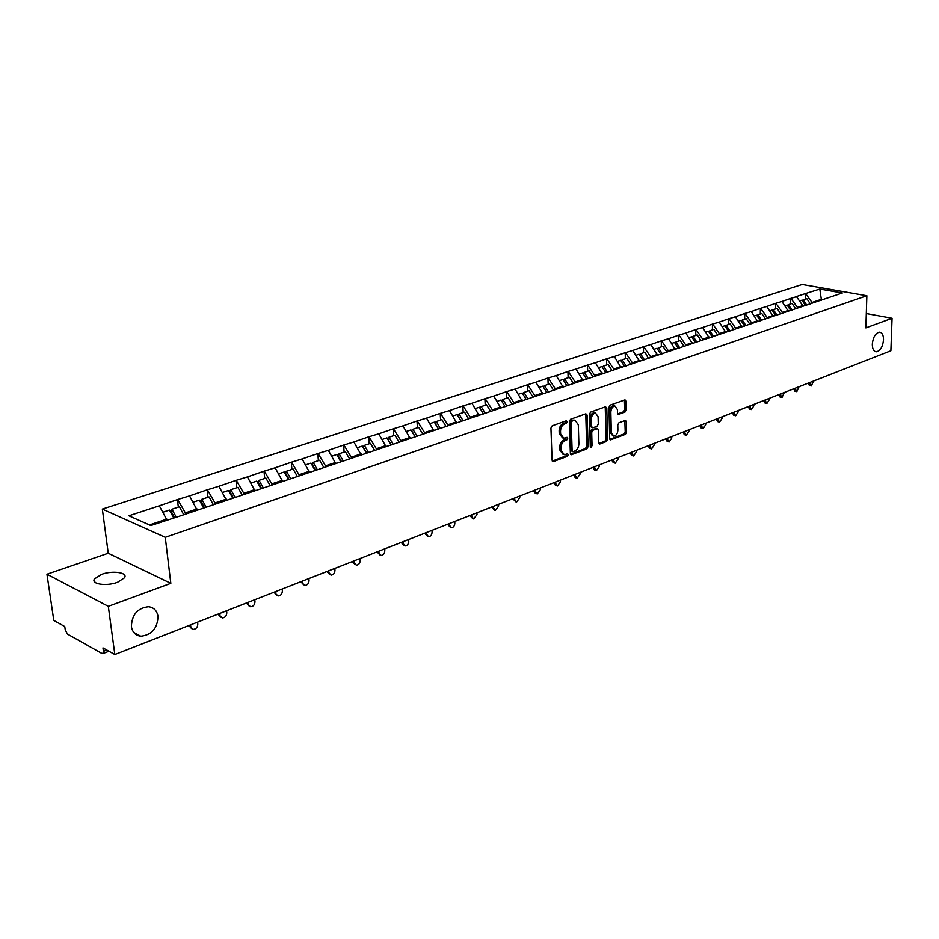 <?xml version="1.0" encoding="UTF-8"?>
<svg xmlns="http://www.w3.org/2000/svg" width="939" height="939" viewBox="0 0 939 939"><rect width="100%" height="100%" fill="white"/><g stroke="black" fill="none" stroke-linecap="round" stroke-linejoin="round"><path stroke-width="1.41" d="M872.296 344.132C872.331 348.85 873.669 351.409 876.298 351.785C880.312 350.893 882.719 346.914 883.517 339.859C883.493 335.129 882.155 332.57 879.503 332.171C875.488 333.075 873.094 337.066 872.296 344.132M131.39 626.583C132.399 632.264 135.533 635.468 140.791 636.196C151.754 634.952 157.494 628.367 157.998 616.43C157.036 610.69 153.867 607.451 148.515 606.723C137.587 607.991 131.883 614.611 131.39 626.583M567.203 421.717L566.252 420.789L552.202 425.813L550.935 428.09L552.097 460.31L553.482 461.577L567.402 456.307L568.271 454.734L567.602 453.795L564.28 454.722L561.158 450.427L561.076 447.762C561.217 444.217 562.543 441.8 565.078 440.52L566.874 439.863L567.743 438.278L567.05 437.328L563.776 438.231L560.606 433.865L560.513 431.189C560.653 427.621 561.992 425.203 564.527 423.947L566.334 423.301L567.203 421.717M562.555 437.879L559.221 433.478L559.128 430.79C559.268 427.233 560.606 424.815 563.154 423.559L564.949 422.914L565.771 420.965M552.285 461.096L566.029 455.896L566.863 454.018M563.048 454.359L559.785 450.016L559.703 447.351C559.832 443.818 561.17 441.4 563.693 440.121L565.489 439.464L566.323 437.551M117.504 582.297C106.483 586.511 90.707 584.152 94.463 578.917L101.635 574.351C112.61 570.231 128.162 572.52 124.523 577.767L117.504 582.297M624.951 412.104L626.137 409.932L625.961 401.211L625.034 399.861L610.186 405.096L608.977 407.291L609.704 438.548L610.62 439.863L625.397 434.346L626.571 432.175L626.372 421.728L625.456 420.402L618.965 422.738L617.78 424.909L617.885 430.121C617.592 433.689 616.219 435.684 613.766 436.119L611.312 432.586L610.843 412.033C611.125 408.477 612.498 406.47 614.939 406.035L617.451 409.639L617.522 413.066L618.449 414.416L624.951 412.104L623.578 411.74L624.764 409.58L624.4 400.026M170.828 583.342L108.243 553.224L46.95 574.222L108.314 606.324L170.828 583.342L165.264 537.319L866.85 295.75L865.864 327.887L892.05 318.262L890.876 350.763L114.84 654.506L102.961 647.875L103.431 651.326L106.8 650.023M108.314 606.324L114.84 654.506M587.168 415.108L585.842 413.794L570.595 419.24L569.351 421.494L570.36 453.408L571.323 454.746L586.84 448.948L588.06 446.718L587.168 415.108L585.584 413.888M590.631 412.08L605.514 406.775L606.794 408.078L607.545 439.358L606.348 441.553L599.692 444.006L598.765 442.68L598.436 429.98L597.497 428.642L592.908 430.262L591.699 432.468L592.051 445.743L590.948 447.34L590.291 446.412L589.399 414.31L590.631 412.08M165.264 537.319L102.339 509.091L802.188 284.494L866.85 295.75M805.239 299.083L805.345 293.625L796.425 296.548L803.115 306.184M805.345 293.625L819.806 289.071L842.318 293.003L181.814 515.417L150.815 525.547L128.889 515.793L159.313 505.816L166.989 520.112M178.328 507.107L177.448 499.583L159.313 505.816M177.448 499.583L189.537 495.898L197.19 510.241M207.953 497.283L207.132 489.841L189.537 495.898M207.132 489.841L218.893 486.261L226.499 500.381M236.745 487.728L235.971 480.381L218.893 486.261M235.971 480.381L247.415 476.906L254.974 490.804M264.716 478.444L264.012 471.19L247.415 476.906M264.012 471.19L275.139 467.798L282.662 481.484M291.923 469.418L291.266 462.246L275.139 467.798M291.266 462.246L302.112 458.948L309.577 472.434M318.391 460.626L317.781 453.549L302.112 458.948M317.781 453.549L328.345 450.344L335.763 463.62M344.144 452.082L343.592 445.086L328.345 450.344M343.592 445.086L353.874 441.964L361.245 455.051M369.215 443.771L368.698 436.846L353.874 441.964M368.698 436.846L378.734 433.806L386.058 446.706M393.641 435.661L393.159 428.83L378.734 433.806M393.159 428.83L402.948 425.86L410.214 438.583M417.421 427.773L416.986 421.012L402.948 425.86M416.986 421.012L426.529 418.125L433.748 430.661M440.602 420.085L440.203 413.395L426.529 418.125M440.203 413.395L449.511 410.578L456.683 422.937M463.197 412.585L462.833 405.965L449.511 410.578M462.833 405.965L471.918 403.23L479.043 415.425M485.228 405.272L484.9 398.735L471.918 403.23M484.9 398.735L493.773 396.058L500.851 408.089M506.72 398.148L506.426 391.669L493.773 396.058M506.426 391.669L515.088 389.063L522.119 400.93M527.683 391.187L527.425 384.779L515.088 389.063M527.425 384.779L535.899 382.232L542.871 393.946M548.153 384.391L547.93 378.065L535.899 382.232M547.93 378.065L556.205 375.577L563.13 387.126M568.13 377.76L567.931 371.492L556.205 375.577M567.931 371.492L576.03 369.062L582.908 380.483M587.65 371.292L587.474 365.083L576.03 369.062M587.474 365.083L595.385 362.712L602.228 373.98M606.711 364.966L606.571 358.827L595.385 362.712M606.571 358.827L614.306 356.503L621.09 367.63M625.339 358.78L625.221 352.7L614.306 356.503M625.221 352.7L632.792 350.435L639.529 361.433M643.544 352.747L643.45 346.726L632.792 350.435M643.45 346.726L650.856 344.507L657.546 355.365M661.338 346.831L661.267 340.88L650.856 344.507M661.267 340.88L668.521 338.721L675.164 349.437M678.744 341.057L678.697 335.164L668.521 338.721M678.697 335.164L685.799 333.052L692.395 343.639M695.764 335.411L695.74 329.577L685.799 333.052M695.74 329.577L702.689 327.5L709.25 337.97M712.419 329.882L712.419 324.108L702.689 327.5M712.419 324.108L719.227 322.077L725.741 332.253M728.723 324.483L728.734 318.755L719.227 322.077M728.734 318.755L735.413 316.772L741.88 326.784M744.674 319.19L744.709 313.509L735.413 316.772M744.709 313.509L751.247 311.572L757.667 321.467M760.297 314.002L760.344 308.379L751.247 311.572M760.344 308.379L766.752 306.478L773.137 316.267M775.591 308.931L775.649 303.356L766.752 306.478M775.649 303.356L781.941 301.501L788.279 311.173M790.568 303.954L790.65 298.438L781.941 301.501M790.65 298.438L796.812 296.618M803.127 305.468L797.364 307.405L797.352 308.332M791.037 298.508L797.364 307.405M788.291 310.445L782.41 312.417L782.398 313.368M776.037 303.438L782.41 312.417M773.149 315.527L767.14 317.546L767.128 318.497M760.731 308.462L767.14 317.546M757.679 320.727L751.54 322.781L751.529 323.744M745.096 313.591L751.54 322.781M741.88 326.033L735.613 328.134L735.613 328.979M729.122 318.826L735.613 328.134M725.741 331.444L719.333 333.603L719.333 334.366M712.807 324.178L719.333 333.603M709.25 336.984L702.701 339.179L702.701 339.953M696.128 329.659L702.701 339.179M692.395 342.641L685.705 344.895L685.705 345.669M679.085 335.246L685.705 344.895M675.164 348.428L668.322 350.728L668.322 351.515M661.666 340.963L668.322 350.728M657.535 354.355L650.539 356.703L650.551 357.489M662.277 353.78L658.45 347.794L662.805 346.35L666.936 351.984M643.837 346.82L650.539 356.703M639.518 360.4L632.346 362.806L632.37 363.604M648.426 358.44L645.011 352.254L640.551 353.733L644.4 359.79M625.609 352.794L632.346 362.806M621.066 366.597L613.742 369.05L613.766 369.86M606.958 358.921L613.742 369.05M602.192 372.936L594.692 375.447L594.716 376.269M587.873 365.177L594.692 375.447M582.873 379.415L575.196 381.997L575.22 382.83M568.33 371.598L575.196 381.997M563.095 386.058L555.231 388.699L555.254 389.532M548.317 378.159L555.231 388.699M542.836 392.866L534.772 395.565L534.807 396.411M527.824 384.884L534.772 395.565M522.072 399.838L513.821 402.608L513.856 403.465M506.825 391.774L513.821 402.608M500.804 406.974L492.329 409.827L492.376 410.683M485.299 398.84L492.329 409.827M478.984 414.299L470.31 417.221L470.357 418.09M463.232 406.082L470.31 417.221M456.624 421.811L447.715 424.804L447.774 425.684M440.591 413.512L447.715 424.804M433.677 429.522L424.545 432.586L424.604 433.478M417.374 421.13L424.545 432.586M410.132 437.421L400.765 440.567L400.824 441.471M393.547 428.947L400.765 440.567M385.964 445.532L376.339 448.772L376.41 449.675M369.097 436.975L376.339 448.772M361.151 453.866L351.268 457.187L351.35 458.185M343.979 445.215L351.268 457.187M335.669 462.422L325.504 465.838L325.61 467.035M340.751 461.941L336.972 454.464L331.866 456.154M318.168 453.678L325.504 465.838M309.471 471.225L299.036 474.723L299.142 475.944M291.653 462.387L299.036 474.723M282.545 480.263L271.805 483.867L271.934 485.099M264.399 471.331L271.805 483.867M254.856 489.559L243.811 493.268L243.94 494.513M236.358 480.533L243.811 493.268M226.369 499.125L215.008 502.94L215.148 504.208M207.507 489.994L215.008 502.94M197.049 508.973L185.347 512.905L185.499 514.173M177.823 499.736L185.347 512.905M46.95 574.222L53.793 620.421L64.756 626.548L65.249 629.905L67.479 634.06L101.999 653.497L102.762 653.638L103.431 651.326M137.599 634.494L136.578 634.893M166.86 519.103L149.465 524.948M892.05 318.262L866.31 313.556M108.243 553.224L102.339 509.091M823.245 299.623L821.472 299.306L812.012 302.475L812 303.403M821.461 300.222L819.806 289.071M805.721 293.696L812.012 302.475M570.548 454.194L585.466 448.549L586.687 446.33L585.795 414.733M572.109 421.224L571.241 422.796L572.121 450.779L572.79 451.718L574.926 450.966C577.415 449.687 578.729 447.293 578.882 443.795L578.307 424.745L575.161 420.355L570.724 420.848L569.856 422.421L571.241 422.796M572.532 451.647L570.748 450.38L569.856 422.421M574.95 420.296L572.614 420.167L573.987 420.555M570.724 420.848L572.614 420.167M598.941 443.454L604.974 441.166L606.171 438.983L605.221 406.869M596.465 428.36L591.535 429.874L590.326 432.093L590.69 445.344L592.051 445.743M590.291 446.541L590.69 445.344M598.096 416.728L595.537 413.09C593.014 413.536 591.617 415.566 591.335 419.181L591.535 426.517L592.849 427.808L597.075 426.247L598.284 424.041L598.096 416.728M595.08 412.972L594.152 412.726C591.64 413.172 590.232 415.191 589.95 418.806L591.335 419.181M592.133 427.761L590.162 426.13L589.95 418.806M617.709 413.888L623.578 411.74M614.435 405.894L613.566 405.671C611.113 406.106 609.751 408.113 609.47 411.669L610.843 412.033M612.862 435.872L609.939 432.21L609.47 411.669M609.881 439.311L624.036 433.959L625.21 431.799L624.822 420.566M191.533 628.543L188.88 625.527M188.927 625.867L193.223 629.4C196.11 629.083 197.636 627.299 197.8 624.071L197.577 622.123M173.656 517.87L169.407 510.065L162.94 512.213M183.762 514.76L179.396 506.755L171.943 509.231L176.18 517.013M174.513 517.577L170.816 510.793L171.943 509.231M190.805 626.818L190.57 624.858M220.771 617.158L218.059 614.094M218.106 614.435L222.367 617.932C225.149 617.616 226.628 615.867 226.792 612.686L226.581 610.761M203.575 507.799L199.361 500.123L193.152 502.189M213.399 504.795L209.057 496.907L201.815 499.313L206.04 506.978M204.338 507.541L200.664 500.863L201.815 499.313M219.996 615.362L219.785 613.425M249.175 606.078L246.429 603.002M246.464 603.331L250.678 606.782C253.377 606.465 254.809 604.751 254.974 601.629L254.786 599.728M232.649 498.022L228.459 490.475L222.484 492.459M242.203 495.099L237.872 487.353L230.841 489.677L235.032 497.224M233.318 497.799L229.668 491.226L230.841 489.677M248.365 604.223L248.166 602.322M276.794 595.303L274 592.204M274.035 592.532L278.214 595.948C280.82 595.631 282.205 593.941 282.381 590.877L282.193 588.999M260.901 488.526L256.734 481.097L250.995 482.998M270.08 485.498L265.89 478.057L259.047 480.322L263.213 487.752M261.476 488.327L257.849 481.86L259.047 480.322M275.949 593.401L275.761 591.511M303.661 584.821L300.82 581.711M300.856 582.027L304.987 585.408C307.511 585.091 308.861 583.424 309.037 580.419L308.861 578.565M288.367 479.289L284.224 471.977L278.707 473.796M297.264 476.296L293.121 469.019L286.477 471.225L290.62 478.538M288.86 479.125L285.256 472.751L286.477 471.225M302.781 582.873L302.604 581.006M329.789 574.621L326.925 571.499M326.948 571.816L328.885 572.626L331.044 575.149C333.486 574.832 334.789 573.189 334.965 570.243L334.812 568.4M315.07 470.31L310.95 463.103L305.656 464.864M323.732 467.399L319.624 460.227L313.145 462.375L317.265 469.57M315.492 470.169L311.901 463.889L313.145 462.375M328.885 572.626L328.72 570.783M355.212 564.679L352.325 561.545M352.348 561.862L354.285 562.661L356.397 565.161C358.757 564.844 360.036 563.236 360.212 560.337L360.071 558.517M349.484 458.737L345.399 451.671L339.096 453.76L343.193 460.849M341.409 461.448L337.84 455.274L339.096 453.76M354.285 562.661L354.144 560.841M379.978 554.996L377.055 551.874M377.079 552.179L379.027 552.954L381.093 555.442C383.382 555.125 384.614 553.541 384.802 550.688L384.661 548.892M366.48 453.291L362.29 446.072L357.383 447.692M374.555 450.309L370.494 443.337L364.367 445.379L368.428 452.363M366.715 453.126L363.088 446.882L364.367 445.379M379.027 552.954L378.887 551.146M404.087 545.571L401.153 542.437M401.176 542.754L403.124 543.493L405.132 545.97C407.362 545.653 408.559 544.104 408.747 541.287L408.629 539.514M391.105 445.004L386.938 437.891L382.22 439.452M398.969 442.093L394.932 435.238L388.957 437.21L393.007 444.1M391.317 444.933L387.666 438.713L388.957 437.21M403.124 543.493L402.995 541.721M427.585 536.369L424.628 533.246M424.651 533.552L426.599 534.279L428.571 536.744C430.719 536.427 431.893 534.901 432.081 532.131L431.975 530.371M415.097 436.94L410.953 429.921L406.399 431.424M422.75 434.1L418.735 427.339L412.925 429.264L416.939 436.06M415.238 436.893L411.611 430.755L412.925 429.264M426.599 534.279L426.482 532.519M450.474 527.413L447.504 524.291M447.527 524.596L449.488 525.3L451.413 527.753C453.49 527.436 454.64 525.922 454.828 523.211L454.722 521.474M438.466 429.076L434.346 422.163L429.968 423.606M445.919 426.306L441.94 419.639L436.271 421.517L440.321 428.337M438.548 429.041L434.945 422.996L436.271 421.517M449.488 525.3L449.382 523.563M472.798 518.668L469.817 515.558M469.84 515.863L471.801 516.544L473.679 518.974L477.012 514.502L476.918 512.788M461.237 421.411L457.14 414.592L452.938 415.989M468.502 418.712L464.547 412.139L459.018 413.97L463.115 420.778M461.26 421.4L457.68 415.437L459.018 413.97M471.801 516.544L471.707 514.818M494.56 510.135L491.578 507.048M491.602 507.342L493.562 508.011L495.393 510.429L498.644 506.015L498.562 504.313M483.444 413.946L479.383 407.209L475.322 408.559M490.522 411.305L486.602 404.815L481.202 406.61L485.263 413.324M479.876 408.042L481.202 406.61M493.562 508.011L493.48 506.309M515.793 501.813L512.811 498.738M512.823 499.032L514.783 499.677L516.579 502.083L519.748 497.729L519.678 496.05M505.1 406.657L501.062 400.014L497.154 401.317M512.001 404.087L508.105 397.678L502.846 399.427L506.884 406.059M501.543 400.812L502.846 399.427M514.783 499.677L514.713 497.987M536.521 493.691L535.3 493.292L533.528 490.628M533.54 490.909L535.512 491.543L537.261 493.937L540.348 489.653L540.289 487.987M526.227 399.544L522.213 392.995L518.457 394.251M532.965 397.033L529.091 390.718L523.95 392.42L527.964 398.958M522.683 393.758L523.95 392.42M535.512 491.543L535.441 489.876M556.745 485.756L555.489 485.357L553.764 482.705M553.775 482.998L555.735 483.608L557.449 485.979L560.466 481.754L560.407 480.111M546.85 392.608L542.859 386.152L539.232 387.349M553.423 390.154L549.561 383.922L544.561 385.589L548.54 392.044M543.305 386.88L544.561 385.589M555.735 483.608L555.677 481.953M576.487 478.01L575.196 477.611L573.518 474.97M573.518 475.263L575.49 475.862L577.156 478.221L580.102 474.054L580.056 472.411M566.968 385.835L563.013 379.462L559.515 380.624M573.389 383.441L569.562 377.29L564.668 378.91L568.623 385.283M563.447 380.166L564.668 378.91M575.49 475.862L575.431 474.218M595.784 470.439L594.446 470.04L592.802 467.422M592.814 467.704L594.774 468.291L596.406 470.627L599.282 466.519L599.246 464.899M586.617 379.227L582.685 372.936L579.328 374.051M592.885 376.879L589.082 370.811L584.304 372.396L588.237 378.687M583.107 373.616L584.304 372.396M594.774 468.291L594.727 466.671M614.622 463.044L613.261 462.645L611.653 460.04M611.665 460.321L613.625 460.896L615.221 463.22L618.026 459.171L617.991 457.563M605.819 372.771L601.911 366.55L598.671 367.63M611.935 370.482L608.155 364.485L603.495 366.034L607.392 372.243M602.322 367.208L603.495 366.034M613.625 460.896L613.59 459.288M633.039 455.814L631.642 455.415L630.081 452.833M630.081 453.114L632.041 453.666L633.602 455.978L636.349 451.976L636.325 450.391M624.564 366.468L620.691 360.33L617.557 361.362M630.539 364.226L626.794 358.299L622.228 359.813L626.113 365.94M621.09 360.952L622.228 359.813M632.041 453.666L632.017 452.082M651.032 448.748L649.624 448.349L648.086 445.79M648.098 446.06L650.046 446.6L651.572 448.901L654.26 444.945L654.237 443.384M642.898 360.294L639.036 354.238L636.02 355.235M639.424 354.836L640.551 353.733M650.046 446.6L650.023 445.027M668.638 441.835L667.195 441.447L665.704 438.889M665.704 439.159L667.652 439.698L669.143 441.976L671.772 438.079L671.761 436.518M660.81 354.273L656.971 348.287L654.072 349.249M657.347 348.874L658.45 347.794M667.652 439.698L667.641 438.137M685.846 435.074L684.378 434.687L682.923 432.151M682.923 432.421L684.871 432.938L686.327 435.203L688.897 431.353L688.886 429.816M678.322 348.381L674.519 342.465L671.714 343.392M684.015 346.468L680.223 340.575L675.963 341.984L679.766 347.899M674.883 343.028L675.963 341.984M684.871 432.938L684.86 431.388M702.677 428.466L701.198 428.078L699.766 425.555M699.766 425.825L701.715 426.329L703.135 428.583L705.659 424.78L705.659 423.254M695.447 342.618L691.667 336.772L688.968 337.664M701.022 340.74L697.254 334.918L693.088 336.303L696.855 342.136M692.02 337.312L693.088 336.303M701.715 426.329L701.715 424.804M719.157 421.987L717.654 421.599L716.257 419.099M716.257 419.369L718.194 419.862L719.591 422.104L722.056 418.348L722.056 416.834M712.208 336.984L708.452 331.209L705.846 332.066M717.654 335.141L713.91 329.389L709.837 330.751L713.581 336.514M708.792 331.737L709.837 330.751M718.194 419.862L718.194 418.348M735.272 415.648L733.758 415.273L732.397 412.784M732.397 413.054L734.333 413.536L735.683 415.754L738.101 412.045L738.113 410.554M728.605 331.467L724.873 325.751L722.361 326.584M733.934 329.671L730.213 323.978L726.223 325.305L729.955 331.009M725.201 326.267L726.223 325.305M734.333 413.536L734.333 412.033M751.059 409.451L749.522 409.075L748.195 406.61M748.195 406.869L750.12 407.338L751.446 409.545L753.817 405.883L753.829 404.404M744.65 326.068L740.941 320.422L738.524 321.22M749.874 324.307L746.176 318.685L742.268 319.988L745.965 325.622M741.27 320.915L742.268 319.988M750.12 407.338L750.132 405.848M766.506 403.371L764.956 403.007L763.665 400.554M763.653 400.812L765.59 401.27L766.881 403.465L769.205 399.85L769.217 398.371M760.355 320.786L756.67 315.199L754.346 315.974M765.461 319.06L761.799 313.509L757.973 314.776L761.646 320.34M756.987 315.68L757.973 314.776M765.59 401.27L765.602 399.791M781.635 397.42L780.074 397.056L778.807 394.626M778.807 394.873L780.732 395.319L781.999 397.502L784.3 392.479M775.731 315.61L772.081 310.093L769.827 310.832M780.743 313.919L777.093 308.426L773.349 309.67L776.999 315.175M772.386 310.551L773.349 309.67M780.732 395.319L780.743 393.864M796.46 391.598L794.887 391.234L793.655 388.816M793.643 389.063L795.568 389.497L796.8 391.669L799.066 386.692M790.791 310.539L787.164 305.081L784.992 305.809M795.697 308.884L792.082 303.461L788.408 304.67L792.035 310.116M787.469 305.539L788.408 304.67M795.568 389.497L795.591 388.053M810.991 385.882L809.406 385.53L808.197 383.124M808.186 383.37L810.099 383.793L811.308 385.952L813.538 381.034M805.545 305.574L801.941 300.187L799.852 300.879M810.357 303.954L806.754 298.59L803.162 299.776L806.765 305.163M802.235 300.621L803.162 299.776M810.099 383.793L810.134 382.361M563.154 423.559L564.527 423.947M559.128 430.79L560.513 431.189M559.221 433.478L560.606 433.865M565.489 439.464L566.874 439.863M563.693 440.121L565.078 440.52M559.703 447.351L561.076 447.762M559.785 450.016L561.158 450.427M566.029 455.896L567.402 456.307M552.378 461.249L553.482 461.577M564.949 422.914L566.334 423.301M586.687 446.33L588.06 446.718M585.466 448.549L586.84 448.948M570.654 454.359L571.71 454.676M570.748 450.38L572.121 450.779M605.42 407.714L606.794 408.078M606.171 438.983L607.545 439.358M604.974 441.166L606.348 441.553M599.07 443.654L600.056 443.936M595.76 428.313L597.134 428.7M591.535 429.874L592.908 430.262M590.326 432.093L591.699 432.468M590.162 426.13L591.535 426.517M617.862 414.111L618.789 414.357M609.939 432.21L611.312 432.586M624.998 421.353L626.372 421.728M625.21 431.799L626.571 432.175M624.036 433.959L625.397 434.346M610.01 439.534L610.984 439.804M624.588 400.847L625.961 401.211M624.764 409.58L626.137 409.932M875.336 351.597L876.298 351.785M133.772 632.452L140.791 636.196M94.463 578.917L94.909 582.192M102.879 653.591L108.971 651.22M573.776 419.979L575.161 420.355M596.124 428.254L597.497 428.642M594.152 412.726L595.537 413.09M613.566 405.671L614.939 406.035"/></g></svg>
